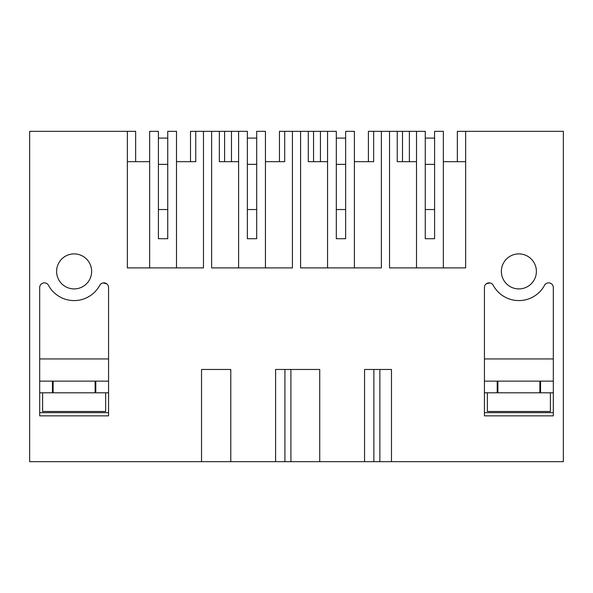 <?xml version="1.0" encoding="UTF-8"?>
<svg xmlns="http://www.w3.org/2000/svg" width="593" height="593" viewBox="0 0 593 593"><rect width="100%" height="100%" fill="white"/><g stroke="black" fill="none" stroke-linecap="round" stroke-linejoin="round"><path stroke-width="0.89" d="M176.499 267.903L176.499 131.327L167.745 131.327L167.745 238.72L158.405 238.72L158.405 131.327L149.651 131.327L149.651 267.903M135.641 161.674L135.641 131.327L127.354 131.327L127.354 267.903L203.466 267.903L203.466 131.327L211.634 131.327L211.634 267.903L292.416 267.903L292.416 131.327L300.584 131.327L300.584 267.903L381.366 267.903L381.366 131.327L389.534 131.327L389.534 267.903L465.646 267.903L465.646 131.327L563.35 131.327L563.35 461.673L391.476 461.673L391.476 369.461L364.539 369.461L364.539 461.673L391.476 461.673M176.499 161.674L195.757 161.674L190.509 161.674L190.509 131.327L203.466 131.327M127.354 161.674L149.651 161.674M127.354 131.327L29.65 131.327L29.65 461.673L201.524 461.673L201.524 369.461L230.781 369.461L230.781 461.673L319.731 461.673L319.731 369.461L275.589 369.461L275.589 461.673M319.731 461.673L364.539 461.673M536.383 271.401A17.508 17.508 180 0 0 518.875 253.893A17.508 17.508 180 0 0 501.367 271.401A17.508 17.508 180 0 0 518.875 288.91A17.508 17.508 180 0 0 536.383 271.401M39.687 415.856L39.687 287.523A4.67 4.67 180 0 1 48.463 285.3A29.183 29.183 180 0 0 99.787 285.3A4.67 4.67 180 0 1 108.563 287.523L108.563 415.856L108.563 412.646L39.687 412.646L39.687 415.856L108.563 415.856M91.633 271.401A17.508 17.508 180 0 0 74.125 253.893A17.508 17.508 180 0 0 56.617 271.401A17.508 17.508 180 0 0 74.125 288.91A17.508 17.508 180 0 0 91.633 271.401M484.437 287.523L484.437 415.856L484.437 412.646L553.313 412.646L553.313 415.856L553.313 287.523A4.67 4.67 180 0 0 544.537 285.3A29.183 29.183 180 0 1 493.213 285.3A4.67 4.67 180 0 0 484.437 287.523M553.313 415.856L484.437 415.856M201.524 461.673L230.781 461.673M219.343 131.327L224.591 131.327L224.591 161.674L219.343 161.674L219.343 131.327L211.634 131.327M256.695 161.674L256.695 209.537L247.355 209.537L247.355 238.72L247.355 131.327L224.591 131.327M195.757 161.674L195.757 131.327M167.745 161.674L167.745 209.537L158.405 209.537L158.405 161.674M381.366 131.327L368.409 131.327L368.409 161.674L373.657 161.674L354.399 161.674M457.359 161.674L457.359 131.327L465.646 131.327M379.861 461.673L379.861 369.461M434.595 161.674L434.595 209.537L425.255 209.537L425.255 161.674M465.646 161.674L443.349 161.674M443.349 267.903L443.349 131.327L434.595 131.327L434.595 238.72L425.255 238.72L425.255 131.327L402.491 131.327L402.491 161.674L397.243 161.674L397.243 131.327L389.534 131.327M397.243 131.327L402.491 131.327M409.378 131.327L409.378 161.674M416.501 161.674L397.243 161.674M416.501 267.903L416.501 131.327M290.911 461.673L290.911 369.461M284.929 461.673L284.929 369.461M308.293 131.327L313.541 131.327L313.541 161.674L308.293 161.674L308.293 131.327L300.584 131.327M345.645 161.674L345.645 209.537L336.305 209.537L336.305 238.72L336.305 131.327L313.541 131.327M265.449 161.674L284.707 161.674L279.459 161.674L279.459 131.327L292.416 131.327M231.478 131.327L231.478 161.674L231.478 131.327M238.601 161.674L219.343 161.674M247.355 209.537L247.355 161.674M284.707 161.674L284.707 131.327M265.449 267.903L265.449 131.327L256.695 131.327L256.695 238.72L247.355 238.72M238.601 267.903L238.601 131.327M373.879 461.673L373.879 369.461M320.428 131.327L320.428 161.674L320.428 131.327M327.551 161.674L308.293 161.674M336.305 209.537L336.305 161.674M373.657 161.674L373.657 131.327M354.399 267.903L354.399 131.327L345.645 131.327L345.645 238.72L336.305 238.72M327.551 267.903L327.551 131.327M39.687 358.95L108.563 358.95M106.733 283.817L103.16 282.913M108.563 392.803L95.784 392.803L95.784 381.129L108.563 381.129M39.687 392.803L52.466 392.803L52.466 381.129L39.687 381.129M52.466 381.129L95.784 381.129M95.132 381.129L95.132 392.803L52.466 392.803L53.118 392.803L53.118 381.129M553.313 358.95L484.437 358.95M486.267 283.817L489.84 282.913M484.437 392.803L497.216 392.803L497.216 381.129L484.437 381.129M553.313 392.803L540.534 392.803L540.534 381.129L553.313 381.129M497.868 381.129L497.868 392.803L540.534 392.803L539.882 392.803L539.882 381.129L497.216 381.129M540.534 381.129L539.882 381.129M42.607 392.803L42.607 411.483L105.643 411.483L105.643 392.803M550.393 392.803L550.393 411.483L487.357 411.483L487.357 392.803M158.405 209.537L158.405 238.72M158.405 138.095L167.745 138.095M158.405 164.357L167.745 164.357M247.355 138.095L256.695 138.095M247.355 164.357L256.695 164.357M336.305 138.095L345.645 138.095M336.305 164.357L345.645 164.357M425.255 209.537L425.255 238.72M425.255 138.095L434.595 138.095M425.255 164.357L434.595 164.357"/></g></svg>
